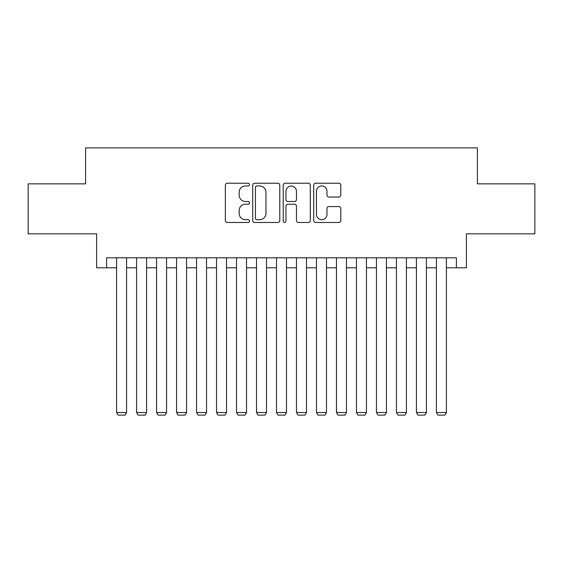 <?xml version="1.0" encoding="UTF-8"?>
<svg xmlns="http://www.w3.org/2000/svg" width="563" height="563" viewBox="0 0 563 563"><rect width="100%" height="100%" fill="white"/><g stroke="black" fill="none" stroke-linecap="round" stroke-linejoin="round"><path stroke-width="0.84" d="M249.522 184.601A1.372 1.372 0 0 0 248.149 183.228L227.297 183.228A1.963 1.963 0 0 0 225.341 185.192L225.341 220.506A1.963 1.963 0 0 0 227.297 222.469L248.149 222.469A1.372 1.372 0 0 0 249.522 221.09A1.372 1.372 0 0 0 248.149 219.718L245.447 219.718A6.277 6.277 0 0 1 239.169 213.44L239.169 210.499A6.277 6.277 0 0 1 245.447 204.221L248.149 204.221A1.372 1.372 0 0 0 249.522 202.849A1.372 1.372 0 0 0 248.149 201.477L245.447 201.477A6.277 6.277 0 0 1 239.169 195.192L239.169 192.25A6.277 6.277 0 0 1 245.447 185.973L248.149 185.973A1.372 1.372 0 0 0 249.522 184.601M338.842 197.057A1.963 1.963 0 0 0 340.798 195.094L340.798 185.192A1.963 1.963 0 0 0 338.842 183.228L315.688 183.228A1.963 1.963 0 0 0 313.725 185.192L313.725 220.506A1.963 1.963 0 0 0 315.688 222.469L338.842 222.469A1.963 1.963 0 0 0 340.798 220.506L340.798 208.535A1.963 1.963 0 0 0 338.842 206.572L328.933 206.572A1.963 1.963 0 0 0 326.969 208.535L326.969 214.468A5.25 5.25 0 0 1 321.719 219.718A5.25 5.25 0 0 1 316.469 214.468L316.469 191.223A5.25 5.25 0 0 1 321.719 185.973A5.25 5.25 0 0 1 326.969 191.223L326.969 195.094A1.963 1.963 0 0 0 328.933 197.057L338.842 197.057M106.604 267.805L106.604 257.812L456.396 257.812L456.396 267.805L466.389 267.805L466.389 233.828L534.85 233.828L534.85 183.855L477.382 183.855L477.382 147.879L85.618 147.879L85.618 183.855L28.15 183.855L28.15 233.828L96.611 233.828L96.611 267.805L116.597 267.805M279.783 185.192A1.963 1.963 0 0 0 277.819 183.228L254.673 183.228A1.963 1.963 0 0 0 252.71 185.192L252.71 220.506A1.963 1.963 0 0 0 254.673 222.469L277.819 222.469A1.963 1.963 0 0 0 279.783 220.506L279.783 185.192M285.181 183.228L308.327 183.228A1.963 1.963 0 0 1 310.29 185.192L310.29 220.506A1.963 1.963 0 0 1 308.327 222.469L298.425 222.469A1.963 1.963 0 0 1 296.462 220.506L296.462 206.185A1.963 1.963 0 0 0 294.498 204.221L287.925 204.221A1.963 1.963 0 0 0 285.962 206.185L285.962 221.09A1.372 1.372 0 0 1 284.589 222.469A1.372 1.372 0 0 1 283.217 221.09L283.217 185.192A1.963 1.963 0 0 1 285.181 183.228M126.591 267.805L136.584 267.805M146.577 267.805L156.577 267.805M166.571 267.805L176.564 267.805M186.557 267.805L196.55 267.805M206.544 267.805L216.537 267.805M226.53 267.805L236.523 267.805M246.524 267.805L256.517 267.805M266.51 267.805L276.503 267.805M286.497 267.805L296.49 267.805M306.483 267.805L316.476 267.805M326.477 267.805L336.47 267.805M346.463 267.805L356.456 267.805M366.45 267.805L376.443 267.805M386.436 267.805L396.429 267.805M406.423 267.805L416.423 267.805M426.416 267.805L436.409 267.805M446.403 267.805L456.396 267.805M256.827 185.973A1.372 1.372 0 0 0 255.454 187.345L255.454 218.345A1.372 1.372 0 0 0 256.827 219.718L259.67 219.718A6.277 6.277 0 0 0 265.954 213.44L265.954 192.25A6.277 6.277 0 0 0 259.67 185.973L256.827 185.973M296.462 191.321A5.25 5.25 0 0 0 291.212 186.071A5.25 5.25 0 0 0 285.962 191.321L285.962 199.513A1.963 1.963 0 0 0 287.925 201.477L294.498 201.477A1.963 1.963 0 0 0 296.462 199.513L296.462 191.321M126.591 257.812L126.591 412.524L116.597 412.524L116.597 257.812M126.591 412.524L125.092 415.121L118.096 415.121L116.597 412.524M146.577 257.812L146.577 412.524L136.584 412.524L136.584 257.812M146.577 412.524L145.078 415.121L138.083 415.121L136.584 412.524M166.571 257.812L166.571 412.524L156.577 412.524L156.577 257.812M166.571 412.524L165.072 415.121L158.076 415.121L156.577 412.524M186.557 257.812L186.557 412.524L176.564 412.524L176.564 257.812M186.557 412.524L185.058 415.121L178.063 415.121L176.564 412.524M206.544 257.812L206.544 412.524L196.55 412.524L196.55 257.812M206.544 412.524L205.045 415.121L198.049 415.121L196.55 412.524M226.53 257.812L226.53 412.524L216.537 412.524L216.537 257.812M226.53 412.524L225.031 415.121L218.036 415.121L216.537 412.524M246.524 257.812L246.524 412.524L236.523 412.524L236.523 257.812M246.524 412.524L245.025 415.121L238.022 415.121L236.523 412.524M266.51 257.812L266.51 412.524L256.517 412.524L256.517 257.812M266.51 412.524L265.011 415.121L258.016 415.121L256.517 412.524M286.497 257.812L286.497 412.524L276.503 412.524L276.503 257.812M286.497 412.524L284.998 415.121L278.002 415.121L276.503 412.524M306.483 257.812L306.483 412.524L296.49 412.524L296.49 257.812M306.483 412.524L304.984 415.121L297.989 415.121L296.49 412.524M326.477 257.812L326.477 412.524L316.476 412.524L316.476 257.812M326.477 412.524L324.978 415.121L317.975 415.121L316.476 412.524M346.463 257.812L346.463 412.524L336.47 412.524L336.47 257.812M346.463 412.524L344.964 415.121L337.969 415.121L336.47 412.524M366.45 257.812L366.45 412.524L356.456 412.524L356.456 257.812M366.45 412.524L364.951 415.121L357.955 415.121L356.456 412.524M386.436 257.812L386.436 412.524L376.443 412.524L376.443 257.812M386.436 412.524L384.937 415.121L377.942 415.121L376.443 412.524M406.423 257.812L406.423 412.524L396.429 412.524L396.429 257.812M406.423 412.524L404.924 415.121L397.928 415.121L396.429 412.524M426.416 257.812L426.416 412.524L416.423 412.524L416.423 257.812M426.416 412.524L424.917 415.121L417.922 415.121L416.423 412.524M446.403 257.812L446.403 412.524L436.409 412.524L436.409 257.812M446.403 412.524L444.904 415.121L437.908 415.121L436.409 412.524"/></g></svg>

